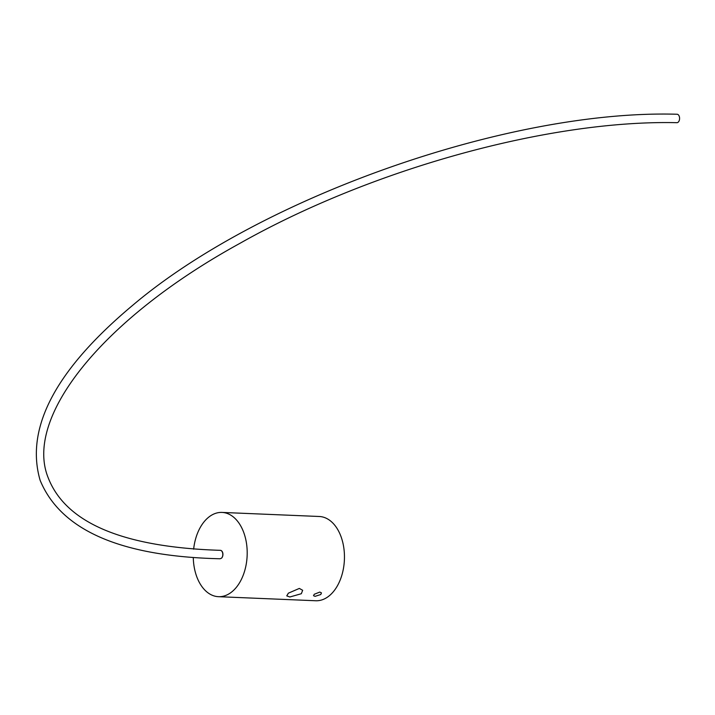 <?xml version="1.0" encoding="UTF-8"?>
<svg xmlns="http://www.w3.org/2000/svg" width="715" height="715" viewBox="0 0 715 715"><rect width="100%" height="100%" fill="white"/><g stroke="black" fill="none" stroke-linecap="round" stroke-linejoin="round"><path stroke-width="1.07" d="M221.507 558.183L220.095 558.764C120.817 556.493 60.838 530.36 40.147 480.355C24.864 427.999 55.77 369.592 132.874 305.153C260.752 196.804 510.197 109.297 677.069 114.248A4.218 2.583 90.9 0 1 679.25 116.322A4.218 2.583 90.9 0 1 679.223 120.576A4.218 2.583 90.9 0 1 676.935 122.685C549.808 119.736 371.407 168.963 239.722 243.457C101.78 319.149 23.944 417.542 48.102 477.549C65.664 522.978 123.06 547.234 220.3 550.336A4.218 2.583 -89.1 0 1 222.481 552.409A4.218 2.583 -89.1 0 1 221.507 558.183A4.218 2.69 -87.6 0 0 222.866 553.499A4.218 2.69 -87.6 0 0 220.408 550.336A4.218 2.69 -87.6 0 0 220.354 550.336M299.335 588.427L288.36 593.173L286.76 595.89L289.834 596.989L301.328 593.718L302.668 590.286L299.335 588.427M319.828 592.074L314.278 594.254L313.51 595.702L315.083 596.346L320.758 594.531L321.464 592.905L319.828 592.074M193.282 557.62A42.167 26.929 -87.6 0 0 218.468 596.685L315.726 600.752A42.167 26.929 -87.6 0 0 330.276 594.925A42.167 26.929 -87.6 0 0 343.844 548.065A42.167 26.929 -87.6 0 0 319.248 516.489L221.99 512.423A42.167 26.929 -87.6 0 0 207.448 518.241A42.167 26.929 -87.6 0 0 193.64 549.183M218.468 596.685A42.167 26.929 -87.6 0 0 233.019 590.858A42.167 26.929 -87.6 0 0 246.586 543.999A42.167 26.929 -87.6 0 0 221.99 512.423"/></g></svg>
